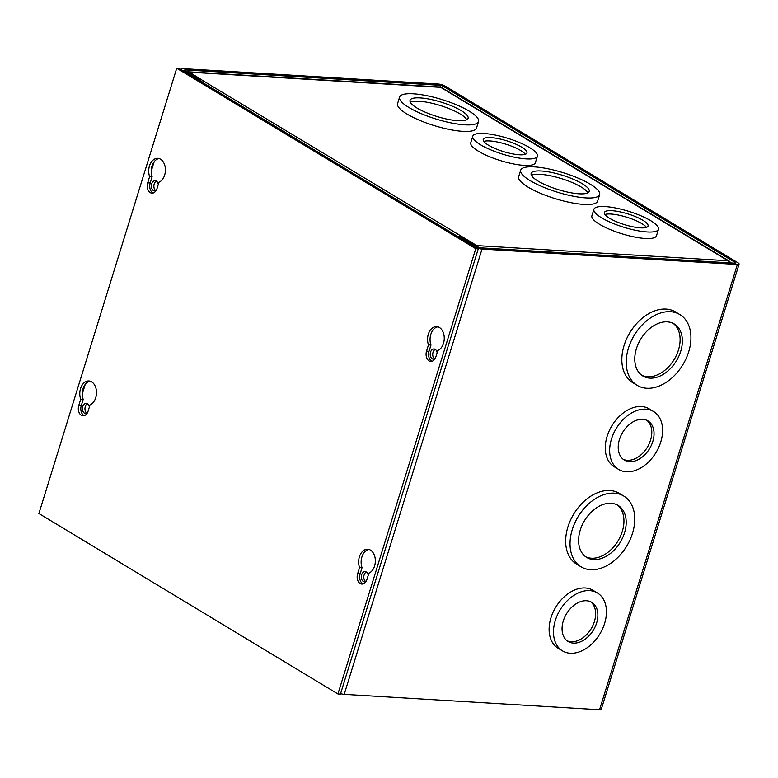 <?xml version="1.0" encoding="UTF-8"?>
<svg xmlns="http://www.w3.org/2000/svg" width="778" height="778" viewBox="0 0 778 778"><rect width="100%" height="100%" fill="white"/><g stroke="black" fill="none" stroke-linecap="round" stroke-linejoin="round"><path stroke-width="1.17" d="M526.123 158.877A33.814 8.325 -162.8 0 1 490.412 149.687A33.814 8.325 -162.8 0 1 472.791 136.189A33.814 8.325 -162.8 0 1 484.072 133.495A33.814 8.325 -162.8 0 1 519.772 142.685A33.814 8.325 -162.8 0 1 537.394 156.184A33.814 8.325 -162.8 0 1 526.123 158.877M537.394 156.184L535.381 162.699A33.814 8.325 -162.8 0 1 524.1 165.383A33.814 8.325 -162.8 0 1 488.399 156.203A33.814 8.325 -162.8 0 1 470.778 142.705L472.791 136.189M464.758 124.82A41.331 10.172 -162.8 0 1 421.122 113.598A41.331 10.172 -162.8 0 1 399.581 97.094A41.331 10.172 -162.8 0 1 413.361 93.807A41.331 10.172 -162.8 0 1 457.007 105.04A41.331 10.172 -162.8 0 1 478.538 121.533A41.331 10.172 -162.8 0 1 464.758 124.82M478.538 121.533L476.525 128.049A41.331 10.172 -162.8 0 1 462.745 131.336A41.331 10.172 -162.8 0 1 419.109 120.104A41.331 10.172 -162.8 0 1 397.568 103.61L399.581 97.094M647.228 231.961A33.814 8.325 -162.8 0 1 611.527 222.771A33.814 8.325 -162.8 0 1 593.906 209.272A33.814 8.325 -162.8 0 1 605.177 206.578A33.814 8.325 -162.8 0 1 640.878 215.769A33.814 8.325 -162.8 0 1 658.509 229.267A33.814 8.325 -162.8 0 1 647.228 231.961M658.509 229.267L656.486 235.783A33.814 8.325 -162.8 0 1 645.215 238.467A33.814 8.325 -162.8 0 1 609.505 229.277A33.814 8.325 -162.8 0 1 591.883 215.778L593.906 209.272M585.873 197.904A41.331 10.172 -162.8 0 1 542.227 186.671A41.331 10.172 -162.8 0 1 520.696 170.178A41.331 10.172 -162.8 0 1 534.476 166.891A41.331 10.172 -162.8 0 1 578.112 178.123A41.331 10.172 -162.8 0 1 599.653 194.617A41.331 10.172 -162.8 0 1 585.873 197.904M599.653 194.617L597.64 201.132A41.331 10.172 -162.8 0 1 583.85 204.419A41.331 10.172 -162.8 0 1 540.214 193.187A41.331 10.172 -162.8 0 1 518.673 176.684L520.696 170.178M519.315 154.773A22.873 5.631 17.2 0 0 526.939 152.955A22.873 5.631 17.2 0 0 515.026 143.823A22.873 5.631 17.2 0 0 490.869 137.609A22.873 5.631 17.2 0 0 483.245 139.427A22.873 5.631 17.2 0 0 495.168 148.559A22.873 5.631 17.2 0 0 519.315 154.773M525.345 154.287A22.873 5.631 17.2 0 0 489.839 140.944A22.873 5.631 17.2 0 0 483.809 141.431M457.96 120.716A30.391 7.479 17.2 0 0 468.093 118.305A30.391 7.479 17.2 0 0 452.251 106.168A30.391 7.479 17.2 0 0 420.169 97.911A30.391 7.479 17.2 0 0 410.035 100.333A30.391 7.479 17.2 0 0 425.867 112.46A30.391 7.479 17.2 0 0 457.96 120.716M466.771 119.724A30.391 7.479 17.2 0 0 448.079 108.23A30.391 7.479 17.2 0 0 419.138 101.257A30.391 7.479 17.2 0 0 410.317 102.249M640.43 227.847A22.873 5.631 17.2 0 0 648.055 226.028A22.873 5.631 17.2 0 0 636.132 216.897A22.873 5.631 17.2 0 0 611.985 210.682A22.873 5.631 17.2 0 0 604.35 212.501A22.873 5.631 17.2 0 0 616.273 221.633A22.873 5.631 17.2 0 0 640.43 227.847M646.46 227.371A22.873 5.631 17.2 0 0 610.944 214.028A22.873 5.631 17.2 0 0 604.914 214.504M579.065 193.8A30.391 7.479 17.2 0 0 589.199 191.388A30.391 7.479 17.2 0 0 573.367 179.251A30.391 7.479 17.2 0 0 541.274 170.995A30.391 7.479 17.2 0 0 531.141 173.416A30.391 7.479 17.2 0 0 546.983 185.543A30.391 7.479 17.2 0 0 579.065 193.8M587.876 192.808A30.391 7.479 17.2 0 0 569.185 181.313A30.391 7.479 17.2 0 0 540.243 174.33A30.391 7.479 17.2 0 0 531.432 175.332M202.037 82.167A5.174 3.55 -58.9 0 1 204.342 81.505L189.443 72.179A5.174 3.53 -86.5 0 0 188.276 71.809A5.174 3.53 -86.5 0 0 187.333 71.936M478.324 247.423A5.174 3.53 -86.5 0 0 476.817 245.595L461.305 236.23L460.868 237.65M729.667 262.857A5.174 3.53 -86.5 0 0 728.043 260.756A5.174 3.55 -58.9 0 1 729.229 261.116L441.855 87.7A5.174 3.55 121.1 0 0 440.669 87.34A5.174 3.53 -86.5 0 0 439.492 86.971L188.276 71.809M204.342 81.505L461.305 236.23M460.693 236.201A5.174 3.55 121.1 0 0 458.388 236.852M729.229 261.116A5.174 3.55 -58.9 0 1 730.474 262.906M435.019 358.716A5.106 3.491 93.5 0 1 433.404 359.173A5.106 3.491 93.5 0 1 430.535 352.162A5.106 3.491 93.5 0 1 434.027 348.972A5.106 3.491 93.5 0 1 437.129 352.735M434.678 358.911A5.106 3.491 93.5 0 1 433.035 352.308A5.106 3.491 93.5 0 1 435.252 349.39M366.098 581.351A5.106 3.491 93.5 0 1 364.493 581.808A5.106 3.491 93.5 0 1 361.624 574.796A5.106 3.491 93.5 0 1 365.106 571.606A5.106 3.491 93.5 0 1 368.218 575.37M365.757 581.545A5.106 3.491 93.5 0 1 364.114 574.942A5.106 3.491 93.5 0 1 366.331 572.025M604.613 623.411A33.814 23.243 -58.9 0 1 562.494 650.885A33.814 23.243 -58.9 0 1 555.327 620.445A33.814 23.243 -58.9 0 1 597.436 592.982A33.814 23.243 -58.9 0 1 604.613 623.411M562.494 650.885L558.127 648.239A33.814 23.243 -58.9 0 1 550.95 617.8A33.814 23.243 -58.9 0 1 593.06 590.337L597.436 592.982M590.56 569.7A41.331 28.407 -58.9 0 1 581.049 566.812A41.331 28.407 -58.9 0 1 574.767 523.059A41.331 28.407 -58.9 0 1 614.25 493.164A41.331 28.407 -58.9 0 1 623.752 496.043A41.331 28.407 -58.9 0 1 630.034 539.806A41.331 28.407 -58.9 0 1 590.56 569.7M581.049 566.812L576.673 564.176A41.331 28.407 -58.9 0 1 570.391 520.424A41.331 28.407 -58.9 0 1 609.874 490.529A41.331 28.407 -58.9 0 1 619.385 493.408L623.752 496.043M646.722 388.251A41.331 28.407 -58.9 0 1 637.221 385.373A41.331 28.407 -58.9 0 1 630.939 341.61A41.331 28.407 -58.9 0 1 670.412 311.715A41.331 28.407 -58.9 0 1 679.923 314.604A41.331 28.407 -58.9 0 1 686.206 358.357A41.331 28.407 -58.9 0 1 646.722 388.251M637.221 385.373L632.845 382.727A41.331 28.407 -58.9 0 1 626.562 338.975A41.331 28.407 -58.9 0 1 666.036 309.08A41.331 28.407 -58.9 0 1 675.547 311.959L679.923 314.604M660.775 441.972A33.814 23.243 -58.9 0 1 618.666 469.435A33.814 23.243 -58.9 0 1 611.489 438.996A33.814 23.243 -58.9 0 1 653.608 411.533A33.814 23.243 -58.9 0 1 660.775 441.972M618.666 469.435L614.289 466.79A33.814 23.243 -58.9 0 1 607.112 436.361A33.814 23.243 -58.9 0 1 649.231 408.888L653.608 411.533M156.397 181.118A5.106 3.491 -86.5 0 0 154.19 184.036A5.106 3.491 -86.5 0 0 155.824 190.649M158.284 184.474A5.106 3.491 -86.5 0 0 155.172 180.71A5.106 3.491 -86.5 0 0 151.691 183.89A5.106 3.491 -86.5 0 0 154.559 190.911A5.106 3.491 -86.5 0 0 156.174 190.454M87.486 403.753A5.106 3.491 -86.5 0 0 85.269 406.67A5.106 3.491 -86.5 0 0 86.912 413.274M89.363 407.108A5.106 3.491 -86.5 0 0 86.261 403.344A5.106 3.491 -86.5 0 0 82.769 406.524A5.106 3.491 -86.5 0 0 85.638 413.546A5.106 3.491 -86.5 0 0 87.253 413.079M596.638 622.935A22.873 15.725 121.1 0 0 591.786 602.347A22.873 15.725 121.1 0 0 563.301 620.922A22.873 15.725 121.1 0 0 568.154 641.51A22.873 15.725 121.1 0 0 596.638 622.935M567.065 640.771A22.873 15.725 121.1 0 0 594.392 621.583A22.873 15.725 121.1 0 0 590.619 601.734M593.692 559.567A30.391 20.889 121.1 0 0 622.721 537.588A30.391 20.889 121.1 0 0 618.102 505.418A30.391 20.889 121.1 0 0 611.109 503.298A30.391 20.889 121.1 0 0 582.08 525.276A30.391 20.889 121.1 0 0 586.7 557.447A30.391 20.889 121.1 0 0 593.692 559.567M585.61 556.717A30.391 20.889 121.1 0 0 591.445 558.215A30.391 20.889 121.1 0 0 620.076 537.092A30.391 20.889 121.1 0 0 616.954 504.786M649.863 378.118A30.391 20.889 121.1 0 0 678.893 356.139A30.391 20.889 121.1 0 0 674.273 323.969A30.391 20.889 121.1 0 0 667.281 321.849A30.391 20.889 121.1 0 0 638.252 343.827A30.391 20.889 121.1 0 0 642.871 375.998A30.391 20.889 121.1 0 0 649.863 378.118M641.782 375.278A30.391 20.889 121.1 0 0 647.617 376.766A30.391 20.889 121.1 0 0 676.247 355.643A30.391 20.889 121.1 0 0 673.116 323.347M652.81 441.486A22.873 15.725 121.1 0 0 647.948 420.898A22.873 15.725 121.1 0 0 619.463 439.473A22.873 15.725 121.1 0 0 624.316 460.07A22.873 15.725 121.1 0 0 652.81 441.486M623.236 459.321A22.873 15.725 121.1 0 0 650.564 440.134A22.873 15.725 121.1 0 0 646.79 420.285M340.589 693.616A5.174 1.274 17.2 0 0 344.197 694.346L482.029 249.077L737.379 264.481A5.174 1.274 -162.8 0 0 739.1 264.073A5.174 1.274 -162.8 0 0 737.933 262.769L445.327 86.202A5.174 1.274 -162.8 0 0 438.345 84.034L182.995 68.629A5.174 1.274 -162.8 0 0 181.274 69.038A5.174 1.274 -162.8 0 0 182.441 70.341L197.923 79.677L200.423 79.833L200.063 80.97M735.249 263.197L735.434 262.624L735.823 263.061L735.249 263.197L479.9 247.793L477.546 247.064L462.074 237.718L459.574 237.572L475.047 246.908A5.174 1.274 -162.8 0 0 482.029 249.077M439.94 87.039L440.474 85.317L185.125 69.913L184.551 70.049L184.94 70.487L200.423 79.833M440.474 85.317L442.828 86.047L442.244 87.933M735.434 262.624L442.828 86.047M344.197 694.346L599.546 709.75A5.174 1.274 17.2 0 0 601.268 709.341L739.1 264.073M159.033 158.547A12.205 8.334 -86.5 0 0 151.963 166.093A12.205 8.334 -86.5 0 0 152.118 176.752L150.193 182.986A7.517 5.135 -86.5 0 0 153.178 193.002M149.629 176.596A12.205 8.334 93.5 0 1 149.464 165.938A12.205 8.334 93.5 0 1 157.788 158.333A12.205 8.334 93.5 0 1 164.644 175.099A12.205 8.334 93.5 0 1 158.975 182.237L157.039 188.48A7.517 5.135 93.5 0 1 151.914 193.158A7.517 5.135 93.5 0 1 147.694 182.84L149.629 176.596L152.118 176.752M437.878 326.818A12.205 8.334 -86.5 0 0 430.817 334.355A12.205 8.334 -86.5 0 0 430.973 345.024L429.048 351.257A7.517 5.135 -86.5 0 0 432.023 361.274M428.474 344.868A12.205 8.334 93.5 0 1 428.318 334.209A12.205 8.334 93.5 0 1 436.643 326.604A12.205 8.334 93.5 0 1 443.489 343.361A12.205 8.334 93.5 0 1 437.82 350.508L435.894 356.742A7.517 5.135 93.5 0 1 430.769 361.43A7.517 5.135 93.5 0 1 426.548 351.102L428.474 344.868L430.973 345.024M90.112 381.181A12.205 8.334 -86.5 0 0 83.042 388.728A12.205 8.334 -86.5 0 0 83.207 399.386L81.272 405.62A7.517 5.135 -86.5 0 0 84.257 415.637M80.708 399.231A12.205 8.334 93.5 0 1 80.552 388.572A12.205 8.334 93.5 0 1 88.877 380.967A12.205 8.334 93.5 0 1 95.723 397.733A12.205 8.334 93.5 0 1 90.053 404.871L88.128 411.115A7.517 5.135 93.5 0 1 83.003 415.792A7.517 5.135 93.5 0 1 78.782 405.474L80.708 399.231L83.207 399.386M368.966 549.453A12.205 8.334 -86.5 0 0 361.896 556.99A12.205 8.334 -86.5 0 0 362.052 567.658L360.126 573.892A7.517 5.135 -86.5 0 0 363.112 583.908M359.562 567.502A12.205 8.334 93.5 0 1 359.397 556.844A12.205 8.334 93.5 0 1 367.722 549.239A12.205 8.334 93.5 0 1 374.578 565.995A12.205 8.334 93.5 0 1 368.908 573.143L366.973 579.377A7.517 5.135 93.5 0 1 361.848 584.064A7.517 5.135 93.5 0 1 357.627 573.736L359.562 567.502L362.052 567.658M176.732 68.25L179.232 68.396L478.266 248.853L340.433 694.122L337.934 693.966L38.9 513.519L176.732 68.25L475.766 248.697L478.266 248.853M475.766 248.697L337.934 693.966M189.443 72.179L440.669 87.34L728.043 260.756L476.817 245.595M737.379 264.481L599.546 709.75M82.283 393.921L85.23 384.381M151.195 171.286L154.151 161.746M185.125 69.913L184.95 70.497M147.694 182.84L150.193 182.986M426.548 351.102L429.048 351.257M78.782 405.474L81.272 405.62M357.627 573.736L360.126 573.892M181.118 69.543L181.274 69.038"/></g></svg>

